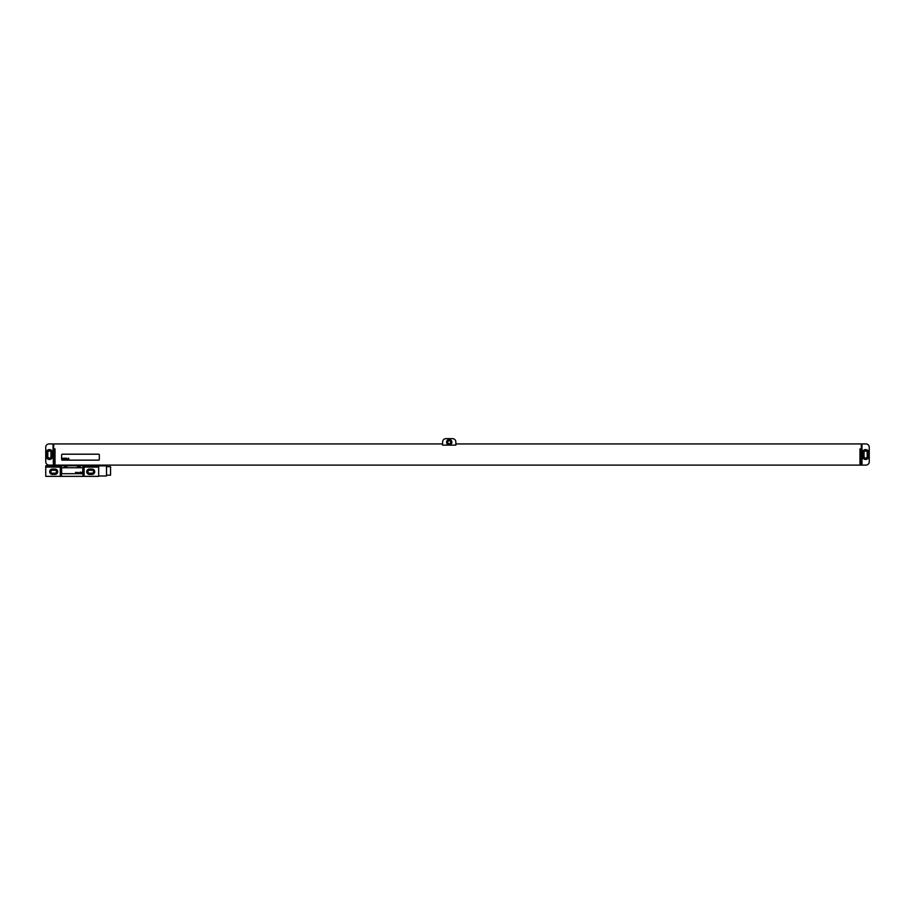 <?xml version="1.0" encoding="UTF-8"?>
<svg xmlns="http://www.w3.org/2000/svg" width="915" height="915" viewBox="0 0 915 915"><rect width="100%" height="100%" fill="white"/><g stroke="black" fill="none" stroke-linecap="round" stroke-linejoin="round"><path stroke-width="1.37" d="M45.75 461.8L45.75 447.252A3.305 3.305 0 0 1 49.055 443.935L53.024 443.935L53.356 464.111L53.356 465.106L49.055 465.106A3.305 3.305 0 0 1 45.75 461.8M49.124 449.631A2.642 2.642 0 0 0 46.482 452.273L46.482 456.768A2.642 2.642 0 0 0 49.124 459.422L49.65 459.422A2.642 2.642 0 0 0 52.304 456.768L52.304 452.273A2.642 2.642 0 0 0 49.65 449.631L49.124 449.631M47.797 452.536L47.797 456.505A1.59 1.59 0 0 0 49.387 458.095A1.59 1.59 0 0 0 50.977 456.505L50.977 452.536A1.59 1.59 0 0 0 49.387 450.946A1.59 1.59 0 0 0 47.797 452.536M455.842 443.935L861.312 443.935L861.312 464.111L861.976 464.111L861.976 443.935L865.945 443.935A3.305 3.305 0 0 1 869.25 447.252L869.25 461.8A3.305 3.305 0 0 1 865.945 465.106L860.649 465.106L860.649 448.899L859.986 448.899L859.986 465.106L55.014 465.106L55.014 448.899L54.351 448.899L54.351 465.106L53.356 465.106M53.356 464.111L53.688 443.935L442.62 443.935M455.842 445.136L455.842 441.956A3.305 3.305 0 0 0 452.536 438.651L445.925 438.651A3.305 3.305 0 0 0 442.62 441.956L442.62 445.136L455.842 445.136M446.589 442.219A2.642 2.642 0 0 0 449.231 444.862A2.642 2.642 0 0 0 451.873 442.219A2.642 2.642 0 0 0 449.231 439.577A2.642 2.642 0 0 0 446.589 442.219M864.023 452.536L864.023 456.505A1.59 1.59 0 0 0 865.613 458.095A1.59 1.59 0 0 0 867.203 456.505L867.203 452.536A1.59 1.59 0 0 0 865.613 450.946A1.59 1.59 0 0 0 864.023 452.536M862.696 456.768A2.642 2.642 0 0 0 865.35 459.422L865.876 459.422A2.642 2.642 0 0 0 868.518 456.768L868.518 452.273A2.642 2.642 0 0 0 865.876 449.631L865.35 449.631A2.642 2.642 0 0 0 862.696 452.273L862.696 456.768M861.644 465.106L861.644 464.111M447.744 442.219A1.487 1.487 0 0 1 449.231 440.733A1.487 1.487 0 0 1 450.718 442.219A1.487 1.487 0 0 1 449.231 443.706A1.487 1.487 0 0 1 447.744 442.219M62.289 454.195A0.663 0.663 0 0 0 61.625 454.858L61.625 459.479A0.663 0.663 0 0 0 62.289 460.142L98.671 460.142A0.663 0.663 0 0 0 99.323 459.479L99.323 454.858A0.663 0.663 0 0 0 98.671 454.195L62.289 454.195M52.361 470.23A1.487 1.487 0 0 0 50.874 471.717A1.487 1.487 0 0 0 52.361 473.204L55.014 473.204A1.487 1.487 0 0 0 56.501 471.717A1.487 1.487 0 0 0 55.014 470.23L52.361 470.23M89.407 470.23A1.487 1.487 0 0 0 87.92 471.717A1.487 1.487 0 0 0 89.407 473.204L92.049 473.204A1.487 1.487 0 0 0 93.536 471.717A1.487 1.487 0 0 0 92.049 470.23L89.407 470.23M52.361 469.04A2.676 2.676 0 0 0 49.684 471.717A2.676 2.676 0 0 0 52.361 474.405L55.014 474.405A2.676 2.676 0 0 0 57.691 471.717A2.676 2.676 0 0 0 55.014 469.04L52.361 469.04M84.111 467.096L84.111 476.349L98.671 476.349L98.671 467.096L82.968 467.096L82.968 476.349L84.111 476.349M89.407 469.04A2.676 2.676 0 0 0 86.731 471.717A2.676 2.676 0 0 0 89.407 474.405L92.049 474.405A2.676 2.676 0 0 0 94.725 471.717A2.676 2.676 0 0 0 92.049 469.04L89.407 469.04M60.299 476.349L45.75 476.349L45.75 467.096L60.299 467.096L60.299 476.349L82.968 476.349M64.267 465.769L64.267 466.559L66.921 466.559L66.921 465.769L45.75 465.769L45.75 467.096M77.501 465.769L77.501 466.559L80.143 466.559L80.143 465.769L66.921 465.769M98.671 467.096L98.671 465.769L80.143 465.769M60.299 467.096L61.442 467.096L61.442 476.349M98.671 465.872L106.506 465.872L106.506 475.983L98.671 475.983M106.506 466.696L110.566 466.696L110.566 475.16L106.506 475.16M82.796 468.411A0.663 0.663 0 0 0 82.133 467.748L62.289 467.748A0.663 0.663 0 0 0 61.625 468.411L61.625 473.044A0.663 0.663 0 0 0 62.289 473.707L82.133 473.707A0.663 0.663 0 0 0 82.796 473.044L82.796 468.411M62.517 458.163L62.803 459.479L62.517 458.163M63.627 458.415L62.963 459.444L63.627 458.415M63.776 458.163L63.547 459.479L63.776 458.163M64.553 458.163L64.313 459.479L64.553 458.163M65.011 458.163L64.782 459.479L65.011 458.163M65.846 458.163L66.097 459.479L65.846 458.163M66.406 458.163L66.36 459.49L66.406 458.163M67.092 458.655L66.509 459.479L67.092 458.655M67.355 458.609L67.264 459.341L67.355 458.609M67.161 458.609L67.424 459.456L67.161 458.609M68.156 458.655L67.561 459.479L68.156 458.655M68.305 458.404L68.11 459.479L68.305 458.404M68.648 458.163L68.888 459.479L68.648 458.163M75.522 472.369L76.014 473.044L75.522 472.369M76.448 472.369L76.94 473.044L76.448 472.369M77.375 472.369L77.878 473.044L77.375 472.369M78.576 473.044L78.85 472.369L78.576 473.044M80.154 473.044L80.371 472.049L80.154 473.044M81.469 473.044L80.829 472.449L81.469 473.044M82.087 472.964L81.801 472.197L82.087 472.964M97.859 465.769L97.859 465.106M91.935 465.769L91.935 465.106M90.551 465.769L90.551 465.106M70.409 465.769L70.409 465.106M69.025 465.769L69.025 465.106M63.101 465.769L63.101 465.106M98.008 465.769L98.008 465.106M62.952 465.769L62.952 465.106"/></g></svg>
